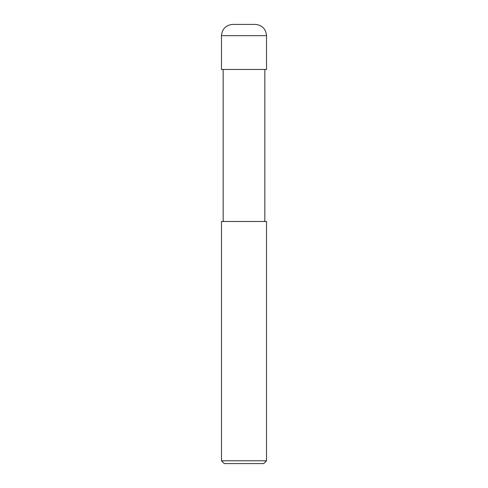 <?xml version="1.0" encoding="UTF-8"?>
<svg xmlns="http://www.w3.org/2000/svg" width="488" height="488" viewBox="0 0 488 488"><rect width="100%" height="100%" fill="white"/><g stroke="black" fill="none" stroke-linecap="round" stroke-linejoin="round"><path stroke-width="0.73" d="M221.479 69.448L266.521 69.448L266.521 35.661C265.856 28.822 262.099 25.071 255.261 24.4L232.739 24.4C225.901 25.071 222.144 28.822 221.479 35.661L221.479 69.448L221.479 35.661C222.144 28.822 225.901 25.071 232.739 24.4L255.261 24.4C262.099 25.071 265.856 28.822 266.521 35.661L221.479 35.661L266.521 35.661L266.521 69.448L221.479 69.448M224.291 463.6L263.709 463.6L266.521 460.782L266.521 221.479L221.479 221.479L221.479 460.782L224.291 463.6L221.479 460.782L221.479 221.479L266.521 221.479L266.521 460.782L221.479 460.782L266.521 460.782L263.709 463.6L224.291 463.6M223.169 69.448L223.169 221.479L223.169 69.448M264.832 221.479L264.832 69.448L264.832 221.479"/></g></svg>
